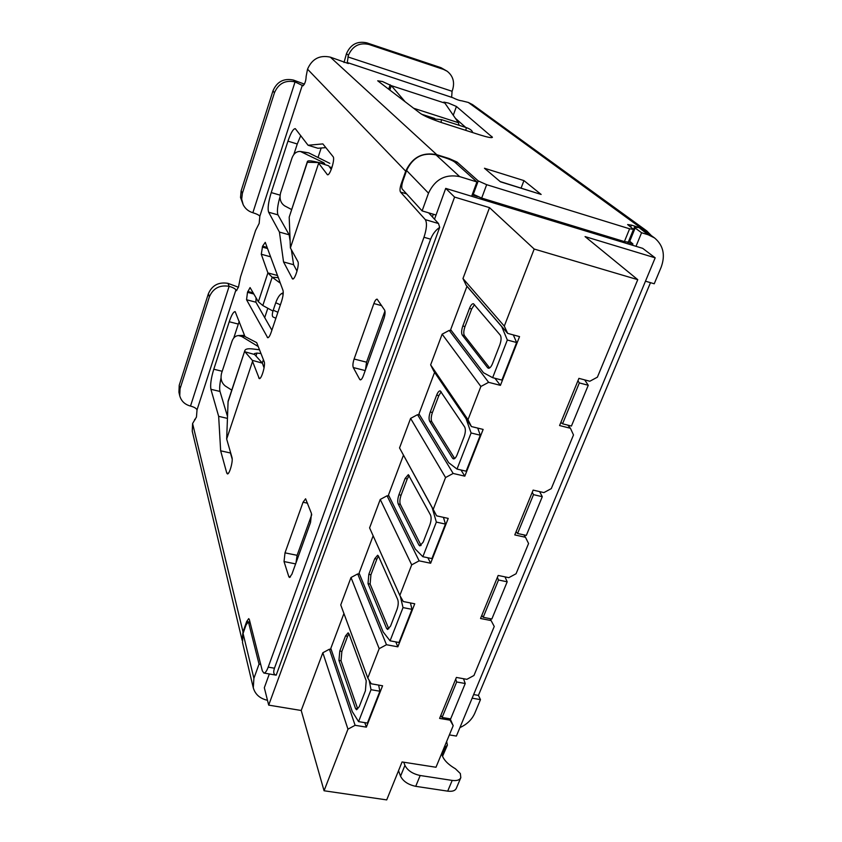 <?xml version="1.0" encoding="UTF-8"?>
<svg xmlns="http://www.w3.org/2000/svg" width="842" height="842" viewBox="0 0 842 842"><rect width="100%" height="100%" fill="white"/><g stroke="black" fill="none" stroke-linecap="round" stroke-linejoin="round"><path stroke-width="1.26" d="M473.646 694.566L478.414 695.397L650.487 282.659M632.384 245.211L632.9 243.948L627.427 242.275M550.11 218.952L549.689 220.036M502.021 205.522L502.442 204.417M472.13 194.934L477.467 196.565M432.378 216.878L433.335 214.236M639.488 227.95L644.53 230.645L654.539 237.928L648.266 234.802L639.488 227.95M632.9 243.948L628.963 240.58L634.447 227.161L635.152 228.024L629.658 241.475M636.005 246.317L641.583 232.739L635.152 228.024M654.539 237.928C663.317 245.306 665.527 255.052 661.181 267.167L654.234 283.775L645.477 281.186M478.414 695.397L480.466 699.628L474.804 713.185C471.952 719.584 466.994 724.394 459.921 727.593M472.151 698.176L480.466 699.628M638.373 227.582L634.447 227.161M522.208 211.668L520.051 209.784M476.93 181.935L454.817 162.148C452.87 160.696 449.344 159.138 444.25 157.465L436.03 154.896L459.669 176.609L476.93 181.935L471.636 196.27M436.04 215.036L422.116 210.9L428.504 193.165L406.602 170.516C412.706 157.401 422.516 152.191 436.03 154.896M406.602 170.516L402.918 180.967C401.645 184.924 401.413 187.629 402.223 189.061L422.116 210.9M641.583 232.739L648.266 234.802M253.284 687.767L242.496 642.52L243.064 633.458L253.905 678.347L253.284 687.767C255.158 694.366 259.894 698.555 267.482 700.312M250.295 623.312L248.106 622.101L246.053 624.985L243.064 633.458M248.706 623.027L259.041 664.096L260.694 664.38M459.669 176.609C445.418 173.81 435.03 179.335 428.504 193.165M259.041 664.096L253.905 678.347M321.181 148.003L318.013 157.496M267.819 308.256L264.704 317.623M259.157 223.425L259.841 216.194C258.936 215.036 256.6 213.889 252.863 212.731L295.068 81.895L303.036 85.81C304.962 83.811 305.993 80.674 306.141 76.39L307.53 69.181L405.707 171.189L401.192 183.966C399.918 187.924 399.697 190.618 400.497 192.05L425.315 219.636C427.189 222.877 426.747 228.75 423.979 237.265L268.209 667.127C266.661 671.211 265.198 673.168 263.799 673.021L262.325 670.821L249.337 619.544L248.727 618.638L246.674 621.522L243.012 631.9L192.586 423.547L196.46 417.032L197.028 409.865C196.291 408.317 194.123 407.044 190.502 406.065L229.129 286.322C232.824 287.406 235.086 288.606 235.928 289.911L236.381 290.7L238.486 287.08L240.507 276.923L255.579 230.487L259.157 223.425M258.368 301.783L262.809 305.52L272.187 277.239L267.903 272.913L258.368 301.783L250.074 287.585L247.495 292.332L246.548 299.752L267.693 337.726C268.724 337.779 269.903 335.905 271.24 332.116L281.533 301.436C283.08 296.447 283.565 292.763 282.996 290.385L265.262 242.359L262.588 246.169L261.283 254.242L267.903 272.913L277.513 275.513M389.772 90.02L391.33 85.652L444.902 103.124L443.85 102.114L448.47 103.082L456.427 106.481L492.423 137.32C491.76 138.109 487.644 137.32 480.077 134.962L442.345 122.848C431.925 119.364 424.652 116.259 420.526 113.512L377.7 80.8L382.468 81.527L391.33 85.652L405.181 101.798M271.229 192.586C268.356 202.091 267.493 208.637 268.64 212.216L279.439 232.076L283.543 261.957L292.595 278.976C294.9 280.207 299.731 264.209 297.847 261.515L290.395 247.937L318.655 163.201L327.454 174.747C329.927 176.104 335.337 158.791 333.095 156.665L322.854 143.908L308.077 145.256L295.289 128.647C293.237 128.721 290.785 132.899 287.953 141.161L271.229 192.586L280.091 195.155M226.751 473.004L227.361 473.878C229.35 474.899 233.266 460.984 231.982 457.448L226.666 439.029L252.547 361.418L259.262 378.584C261.409 379.71 265.735 364.828 264.178 361.671L256.684 342.631L244.98 336.547L235.171 311.624C233.508 311.614 231.518 314.992 229.224 321.749L213.784 369.228C211.1 378.121 210.142 384.805 210.9 389.288L218.657 416.337L220.657 450.807L226.751 473.004L228.34 473.351M359.702 379.363L360.239 379.858C361.229 379.952 362.27 378.574 363.355 375.721L383.836 318.834C385.141 314.803 385.394 311.887 384.605 310.098L377.142 299.163C376.111 299.078 375.016 300.541 373.88 303.552L354.103 359.018C352.872 362.839 352.598 365.691 353.282 367.554L359.702 379.363L360.986 379.679M285.006 552.857L284.028 561.561L288.806 576.623L289.469 577.496L291.89 574.255L310.54 522.45L311.477 513.536L305.593 498.78L303.046 502.232L285.006 552.857L297.11 555.32L295.963 562.961M439.692 227.351L276.197 675.158C273.671 674.621 273.103 672.305 274.46 668.211L430.63 239.191C432.63 234.076 435.651 230.119 439.692 227.351L438.503 223.53L428.652 212.847M405.707 171.189C412.148 157.338 422.516 151.834 436.788 154.686L449.091 158.528L457.006 162.032L478.235 180.925L486.665 184.682L629.606 228.803L633.489 229.371L627.637 224.54L631.468 225.119L641.151 228.119L646.793 230.929L651.308 235.571M347.872 56.909L452.07 91.273L452.617 89.736C454.859 82.074 453.038 75.906 447.134 71.223L441.061 67.718L366.901 42.879C357.397 40.774 350.588 44.373 346.472 53.667L348.399 55.319L347.262 62.529L348.335 63.55L330.338 57.151C319.644 54.835 312.045 58.845 307.53 69.181M272.966 90.894L274.439 92.788L242.38 193.313L241.138 190.85L272.966 90.894C276.955 81.653 283.796 78.043 293.469 80.074L304.425 84.126M208.363 293.784L209.374 296.816L180.051 388.783L179.22 385.278L208.363 293.784C212.058 285.291 218.604 281.817 227.993 283.354L238.433 287.238M192.586 423.547L192.25 431.209L242.149 640.341M242.107 639.741L243.012 631.9M271.882 330.201L255.915 302.215L246.548 299.752M256.052 297.763L255.915 302.215M279.439 232.076L289.174 234.813L277.965 214.878L268.64 212.216M279.997 196.807C277.492 205.659 276.808 211.679 277.965 214.878M293.816 154.539L297.268 143.993L287.953 141.161M300.752 135.594L297.268 143.993M308.077 145.256L317.929 148.266L325.833 147.624M331.285 169.4L328.685 165.8L318.329 162.517L318.655 163.201M291.532 209.511L284.659 205.869C280.533 203.027 279.197 198.649 280.639 192.734L291.995 158.022C293.742 153.455 296.552 151.265 300.415 151.465L323.507 162.611L324.644 163.495L323.075 163.464L314.687 161.59C310.288 160.633 307.867 160.58 307.435 161.432L307.677 162.306L318.329 162.517M290.395 247.937L289.195 217.141L307.488 161.875M297.026 271.124L293.595 264.714L283.543 261.957M293.595 264.714L291.374 249.727M289.953 240.086L289.174 234.813M228.024 401.971L244.885 350.461L228.098 401.213L226.666 439.029M232.192 459.101L230.434 452.996L220.657 450.807M230.434 452.996L230.35 451.807M227.414 418.379L218.657 416.337M227.498 416.432L219.994 391.456L210.9 389.288M221.036 377.89C219.678 384.194 219.33 388.709 219.994 391.456M233.739 338.042L238.307 324.075L229.224 321.749M239.265 321.37L238.307 324.075M264.062 367.891L262.399 363.144L254.558 354.482L244.948 351.809L252.379 360.376L262.399 363.144M252.379 360.376L252.547 361.418M244.843 351.156L244.948 351.809M354.103 359.018L366.554 362.186L365.481 369.838M366.554 362.186L384.952 311.035M297.11 555.32L311.729 514.673M641.151 228.119L468.32 102.45L461.858 100.84C459.522 100.587 456.553 99.566 452.943 97.756L347.262 62.529M541.143 194.449L500.432 181.809L484.466 168.253L523.945 180.598L541.143 194.449L500.137 181.556M274.439 92.788C278.46 83.484 285.333 79.853 295.068 81.895L293.469 80.074M242.38 193.313L241.686 199.133L243.201 204.743C245.275 208.742 248.495 211.405 252.863 212.731M241.138 190.85L240.528 197.47L243.201 204.743M209.374 296.816C213.1 288.28 219.688 284.775 229.129 286.322L227.993 283.354M180.051 388.783L179.746 395.782C181.219 401.097 184.798 404.528 190.502 406.065M179.22 385.278L178.925 392.235L179.746 395.782M442.524 756.348L447.397 745.107L445.944 746.517L442.208 755.548M447.691 791.143C452.301 791.712 455.175 790.764 456.322 788.301L460.816 777.65C459.679 780.081 456.806 780.997 452.196 780.418L420.169 775.503C412.612 773.861 407.528 770.483 404.928 765.389L400.55 776.177C403.118 781.323 408.181 784.702 415.727 786.333L447.691 791.143L452.196 780.418M398.529 770.683L400.55 776.177M280.333 283.175L272.187 277.239L278.292 277.628M272.966 311.066L262.809 305.52M332.001 167.39L329.475 167.042M329.811 163.359L308.73 152.876L300.415 151.465M307.435 161.432L289.195 217.141M244.885 350.461C245.527 348.967 248.032 348.451 252.4 348.925L259.494 349.777M244.517 335.327L238.433 335.569C235.455 335.8 233.329 337.674 232.055 341.178L221.572 373.185C220.257 378.679 221.52 382.973 225.361 386.057L231.76 390.141M238.433 335.569L241.675 336.474L258.22 346.536M254.558 354.482L254.463 353.587L256.947 353.072L255.957 356.029M260.978 353.545L256.947 353.072M478.235 180.925L473.288 194.302L481.677 198.091L624.396 241.591L628.29 242.107L633.489 229.371M473.288 194.302L472.604 193.66M346.472 53.667L344.01 62.54M452.07 91.273L451.68 96.809M468.32 102.45L472.562 104.619L646.793 230.929M465.71 127.416L455.385 118.29M521.103 188.061L523.945 180.598M446.639 741.528L447.397 745.107M460.816 777.65L460.342 773.545L455.396 768.746C447.239 763.978 442.682 758.874 441.713 753.443M444.134 747.57L445.944 746.517M403.739 762.221L404.928 765.389M348.399 55.319C352.545 45.963 359.397 42.353 368.964 44.468L443.545 69.423L447.134 71.223M283.249 292.763L281.628 293.532C279.449 294.911 277.481 297.984 275.734 302.762L273.24 310.203C272.05 314.013 272.008 316.276 273.092 317.002L275.892 318.244M444.902 103.124L458.416 122.69L459.132 125.3M472.636 132.573C472.278 130.594 470.152 128.931 466.257 127.595L441.482 119.627L430.988 118.711M378.637 685.093L379.889 691.229L367.407 723.078L358.576 721.626L352.282 711.595L330.811 648.393M379.889 691.229L371.017 689.693L358.576 721.626M369.164 680.304L371.017 689.693M355.503 708.48L356.555 709.764L359.229 706.712L365.396 690.84L366.228 680.799L348.998 633.847L348.125 632.826L345.515 635.931L339.8 651.045L338.937 660.381L355.503 708.48L357.682 708.838L341.021 660.76L338.937 660.381M339.8 651.045L341.873 651.424L341.021 660.76M341.873 651.424L347.599 636.32L345.515 635.931M348.977 633.805L347.599 636.32M577.928 380.773L579.338 382.921L562.561 423.81L560.877 422.389M584.664 379.879L588.253 385.268L579.338 382.921M588.253 385.268L571.434 426.052L562.561 423.81M539.606 491.602L542.29 496.696L526.324 535.417L517.567 533.491L516.062 531.786M532.249 492.265L533.502 494.654L542.29 496.696M533.502 494.654L517.567 533.491M504.99 576.875L507.189 581.801L491.844 619.007L483.192 617.302L481.813 615.386M497.369 577.423L498.496 580.001L507.189 581.801M498.496 580.001L483.192 617.302M463.5 678.715L465.237 683.515L450.638 718.921L442.103 717.479L440.871 715.321M455.68 679.189L456.669 681.978L465.237 683.515M456.669 681.978L442.103 717.479M410.422 602.935L412.001 609.345L399.003 642.488L390.067 640.825L383.142 631.91L359.113 573.118M412.001 609.345L403.023 607.587L390.067 640.825M400.318 596.262L403.023 607.587M386.562 628.364L387.562 629.458L390.562 626.08L396.971 609.566C398.34 605.556 398.592 602.23 397.729 599.578L378.468 556.099L377.658 555.246L374.753 558.678L368.817 574.36L368.028 583.643L386.562 628.364L388.772 628.785L370.133 584.064L368.028 583.643M368.817 574.36L370.922 574.781L370.133 584.064M370.922 574.781L376.858 559.109L374.753 558.678M378.521 556.215L376.858 559.109M443.439 517.346L445.439 524.082L431.904 558.604L422.852 556.709L415.243 549.016L388.488 495.012M445.439 524.082L436.345 522.093L422.852 556.709M432.209 507.747L436.345 522.093M418.884 545.006L419.811 545.9L423.168 542.153L429.841 524.955C431.262 520.809 431.483 517.504 430.515 515.03L408.338 474.667L405.118 478.445L398.95 494.738C397.656 498.611 397.413 501.685 398.234 503.969L418.884 545.006L421.095 545.479L400.371 504.442L398.234 503.969M398.95 494.738L401.076 495.212C399.782 499.085 399.54 502.158 400.371 504.442M401.076 495.212L407.244 478.93L405.118 478.445M409.223 475.614L407.244 478.93M477.73 428.094L480.287 435.219L466.173 471.204L457.017 469.068L448.67 462.69L418.979 413.927M480.287 435.219L471.088 432.977L457.017 469.068M466.089 418.727L471.088 432.977M452.543 458.195L453.375 458.89C454.659 459.058 455.911 457.669 457.132 454.733L464.089 436.809C465.563 432.514 465.752 429.231 464.658 426.957L440.261 390.898C439.05 390.762 437.861 392.151 436.672 395.077L430.262 412.012C428.915 416.011 428.704 419.063 429.63 421.168L452.543 458.195L454.501 458.658M454.691 458.532L431.788 421.695L429.63 421.168M430.262 412.012L432.409 412.538C431.062 416.537 430.851 419.59 431.788 421.695M432.409 412.538L438.829 395.624L436.672 395.077M441.176 391.814L438.829 395.624M513.315 334.916L516.63 342.526L501.906 380.079L492.644 377.679L483.508 372.743L450.649 329.685M516.63 342.526L507.326 340.01L492.644 377.679M501.632 326.37L507.326 340.01M466.963 286.312L501.474 326.328M487.634 367.722L488.328 368.228C489.76 368.407 491.17 366.859 492.538 363.586L499.811 344.883C501.327 340.442 501.485 337.2 500.264 335.137L473.478 303.741C472.13 303.594 470.804 305.141 469.489 308.382L462.816 326.001C461.427 330.127 461.248 333.148 462.269 335.063L487.634 367.722L489.255 368.143M489.634 367.943L464.447 335.653L462.269 335.063M462.816 326.001L464.995 326.58C463.595 330.717 463.416 333.737 464.447 335.653M464.995 326.58L471.667 308.982L469.489 308.382M474.456 304.636L471.667 308.982M434.525 219.204L445.713 188.387L454.585 197.07L268.693 705.122L301.215 710.49L322.833 652.761L347.957 729.172L324.065 790.764L386.71 799.9L402.066 761.957L435.988 767.251L453.196 725.678L450.038 720.163L439.608 718.405L456.396 677.442L466.878 679.326L473.962 675.484L494.243 626.469L491.118 620.575L480.54 618.491L498.169 575.454L508.81 577.665L516.062 573.749L528.576 543.5L525.471 537.27L514.778 534.923L533.133 490.107L543.89 492.602L551.289 488.613L573.497 434.956L570.423 428.273L559.583 425.547L578.917 378.363L589.821 381.247L597.399 377.174L637.752 279.66L534.186 249.043L504.284 326.128L507.673 333.379L519.546 336.611L500.422 385.362L494.917 378.268M450.038 720.163L449.396 718.71M491.118 620.575L490.065 618.649M525.471 537.27L523.924 534.891M570.423 428.273L567.813 425.136M453.196 725.678L450.175 718.836M449.375 734.908L456.396 736.066L655.181 257.831L585.064 236.591L637.752 279.66M466.994 286.227L450.27 330.685L449.207 330.401L442.134 334.179L480.877 386.478L488.623 382.331L500.422 385.362M480.877 386.478L467.994 419.705L471.415 426.547L483.14 429.42L464.805 476.162L460.984 469.994M445.565 477.53L433.209 509.389L436.64 515.851L399.54 447.933L410.601 418.4L445.565 477.53L453.154 473.457L464.805 476.162M436.64 515.851L448.228 518.409L430.641 563.235L427.873 557.762M411.696 564.856L399.834 595.42L369.596 527.892L380.247 499.453L411.696 564.856L419.127 560.846L430.641 563.235M399.834 595.42L403.286 601.535L414.738 603.788L397.856 646.824L395.793 641.888M379.184 648.666L367.796 678.021L340.747 604.924L351.009 577.517L379.184 648.666L386.478 644.73L397.856 646.824M367.796 678.021L371.259 683.799L382.573 685.777L366.354 727.141L364.786 722.647M347.957 729.172L355.103 725.299L366.354 727.141M445.713 188.387L642.688 248.348L655.181 257.831M534.186 249.043L489.518 207.648L454.585 197.07M301.215 710.49L324.065 790.764M268.693 705.122L264.325 687.725L269.324 673.968M504.284 326.128L462.974 278.534L489.518 207.648M507.673 333.379L466.163 285.27L462.974 278.534M355.103 725.299L329.411 649.214L330.432 649.403L343.925 613.513M322.833 652.761L329.411 649.214M449.207 330.401L488.623 382.331M373.143 535.817L358.734 574.128L357.703 573.918L386.478 644.73M403.444 455.238L388.099 496.022L387.057 495.791L419.127 560.846M467.994 419.705L430.641 364.87L433.851 371.259L471.415 426.547M434.598 372.364L418.59 414.938L417.537 414.674L453.154 473.457M410.601 418.4L417.537 414.674M430.641 364.87L442.134 334.179M351.009 577.517L357.703 573.918M380.247 499.453L387.057 495.791M399.54 447.933L433.209 509.389M453.28 115.238L456.427 106.481M390.193 84.789L388.688 89.189M259.841 216.194L302.362 85.105M197.028 409.865L235.928 289.911M430.63 239.191L423.979 237.265M268.209 667.127L274.46 668.211M438.503 223.53L425.315 219.636M406.633 193.892L400.497 192.05M401.192 183.966L402.023 184.219M448.881 159.106L449.091 158.528M436.788 154.686L330.338 57.151M236.128 290.416L236.749 290.574M249.99 622.133L246.674 621.522M267.272 337.337L268.282 337.6M247.495 292.332L253.895 294.026M253.242 292.89L247.78 291.448M270.598 256.799L261.283 254.242M262.294 247.074L267.546 248.527M267.146 247.432L262.588 246.169M327.106 174.483L327.906 174.726M292.132 278.523L293.248 278.828M213.784 369.228L222.204 371.28M258.715 377.932L260.094 378.268M365.217 370.575L353.282 367.554M381.647 305.657L373.88 303.552M295.626 563.898L284.028 561.561M288.806 576.623L290.49 576.959M307.593 503.221L303.046 502.232M456.438 163.601L457.006 162.032M308.73 152.876L302.362 152.065M244.896 336.337L241.675 336.474M629.606 228.803L624.396 241.591M486.665 184.682L481.677 198.091M630.679 227.045L631.468 225.119M491.391 137.646L491.833 136.446M420.169 775.503L415.727 786.333M323.507 162.611L323.212 163.495M366.901 42.879L368.964 44.468M441.061 67.718L443.545 69.423M263.399 359.681L262.272 363.007M281.628 293.532L283.154 294.205M275.734 302.762L280.397 304.815M277.902 312.266L273.24 310.203M413.632 108.25L458.416 122.69M421.579 114.228L434.798 118.48M441.061 122.427L441.482 119.627M466.257 127.595L465.847 130.394M248.106 622.101L250.074 622.47M194.597 419.421L195.228 419.569M276.197 675.158L263.799 673.021"/></g></svg>
